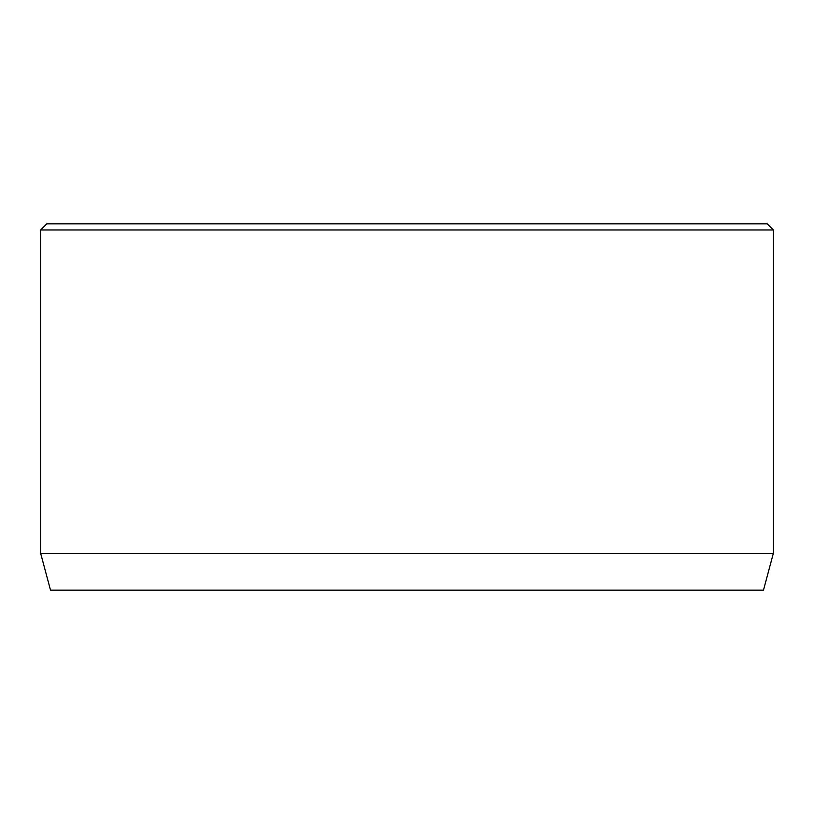<?xml version="1.0" encoding="UTF-8"?>
<svg xmlns="http://www.w3.org/2000/svg" width="814" height="814" viewBox="0 0 814 814"><rect width="100%" height="100%" fill="white"/><g stroke="black" fill="none" stroke-linecap="round" stroke-linejoin="round"><path stroke-width="1.22" d="M773.3 553.52L40.7 553.52L50.519 590.15L763.481 590.15L773.3 553.52L773.3 229.955L40.7 229.955L46.805 223.85L767.195 223.85L773.3 229.955M40.7 553.52L40.7 229.955"/></g></svg>
